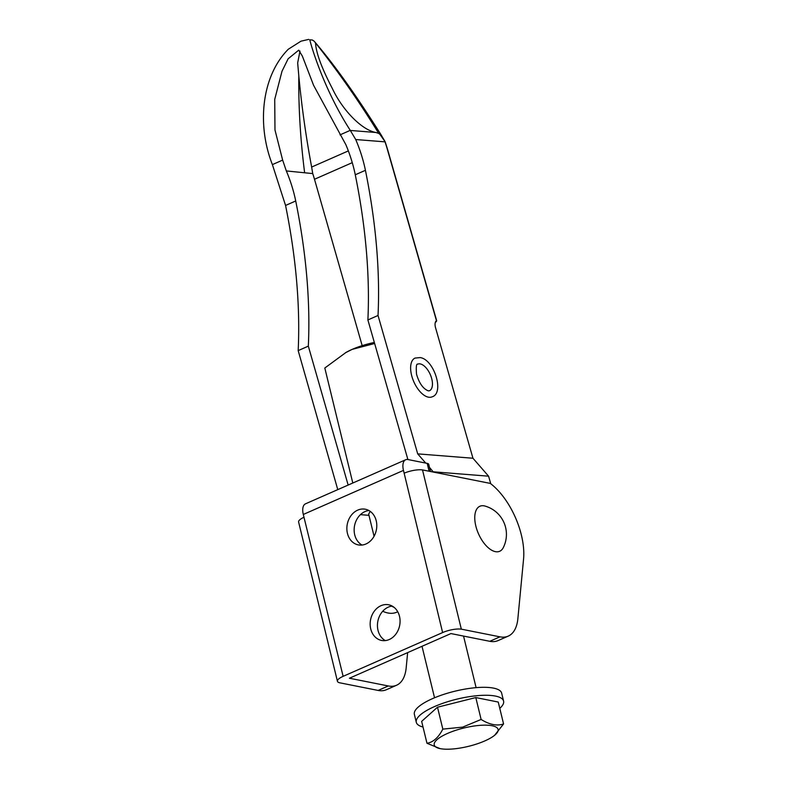 <?xml version="1.0" encoding="UTF-8"?>
<svg xmlns="http://www.w3.org/2000/svg" width="788" height="788" viewBox="0 0 788 788"><rect width="100%" height="100%" fill="white"/><g stroke="black" fill="none" stroke-linecap="round" stroke-linejoin="round"><path stroke-width="1.18" d="M382.712 611.261A50.265 25.285 66.3 0 0 389.981 613.271A50.265 25.285 66.3 0 0 396.728 612.207L397.743 611.754M391.567 606.159A50.265 25.285 66.3 0 0 394.01 607.282M420.26 363.918A14.548 7.319 -113.7 0 1 431.154 376.792A14.548 7.319 -113.7 0 1 429.421 390.769L428.258 390.828C423.097 388.779 419.186 383.244 416.537 374.221C415.956 366.981 416.35 363.623 417.709 364.145A14.548 7.319 -113.7 0 1 420.26 363.918M432.09 396.837A21.177 10.648 -113.7 0 1 428.367 397.162A21.177 10.648 -113.7 0 1 412.518 378.417A21.177 10.648 -113.7 0 1 415.04 358.077L420.162 357.585C434.129 359.377 444.747 393.301 432.09 396.837M348.148 485.063L308.325 346.139A449.14 225.929 66.3 0 0 295.717 200.979A85.547 43.035 66.3 0 0 286.33 170.937L282.646 160.102L274.982 129.971L274.716 99.396L281.996 71.265L288.132 58.795L298.731 50.156L302.336 56.046L313.594 85.331L345.893 144.736A85.547 43.035 -113.7 0 1 355.27 174.778A449.14 225.929 -113.7 0 1 367.888 319.948L378.033 315.476L417.699 453.868L472.958 458.242L488.58 476.188L490.747 483.743M337.766 489.624L298.179 350.611L308.325 346.139M315.535 42.995C316.057 52.845 321.711 68.103 332.477 88.778C342.347 109.818 361.564 129.951 375.866 132.482L378.683 133.389C359.555 102.105 338.751 72.269 316.274 43.852L314.116 41.153C337.106 67.748 360.589 102.332 380.978 134.649L380.978 134.649A12.835 2.344 148.1 0 0 379.924 134.374L385.214 141.889M355.27 174.778L365.425 170.316A85.547 43.035 -113.7 0 0 355.723 139.535L350.266 130.355C326.37 93.348 313.21 53.2 309.753 39.804L312.344 40.011L314.116 41.153M378.683 133.389L379.924 134.374M384.928 141.564L385.007 141.85A77.332 38.898 66.3 0 1 387.213 148.843A12.835 2.896 -16 0 1 387.538 149.277L385.204 141.889M308.689 39.4L300.996 41.173L288.28 49.25C261.892 75.845 256.474 124.149 272.392 164.613L285.561 205.451C296.061 257.41 300.267 305.793 298.179 350.611M433.41 472.091L429.47 467.382M425.727 463.088L417.699 453.868M367.888 319.948L407.898 459.542M286.33 170.937L312.728 173.587A71.866 36.15 -113.7 0 1 314.491 179.27L362.175 345.636M348.345 150.912L311.644 167.056C305.98 136.876 301.706 106.557 298.819 76.081L297.667 62.941L299.972 51.062M387.213 148.843L436.444 320.637A8.56 4.304 66.3 0 0 435.587 327.867L472.958 458.242M435.301 322.45A12.835 2.896 164 0 0 436.641 320.824L435.931 321.14M311.644 167.056L312.728 173.587M360.451 514.653L368.971 515.332M365.425 170.316A449.14 225.929 -113.7 0 1 378.033 315.476M433.331 471.805L488.58 476.188M355.723 139.535L385.007 141.85M309.753 39.804L312.344 40.011M385.322 640.595A18.183 14.824 101.2 0 1 378.023 630.38A18.183 14.824 101.2 0 1 392.197 606.07M399.496 616.285A18.183 14.824 101.2 0 1 381.569 640.437A18.183 14.824 101.2 0 1 370.734 628.932A18.183 14.824 101.2 0 1 388.661 604.78A18.183 14.824 101.2 0 1 399.496 616.285M362.037 545.05A18.183 14.824 101.2 0 1 354.728 534.845A18.183 14.824 101.2 0 1 368.902 510.525M376.211 520.74A18.183 14.824 101.2 0 1 358.274 544.892A18.183 14.824 101.2 0 1 347.439 533.387A18.183 14.824 101.2 0 1 365.376 509.235A18.183 14.824 101.2 0 1 376.211 520.74M484.984 506.054A24.595 12.372 66.3 0 0 475.824 525.98A24.595 12.372 66.3 0 0 489.2 548.527A24.595 12.372 66.3 0 0 503.276 547.65A29.442 29.442 0 0 0 484.984 506.054M429.105 471.234L427.185 463.374L407.987 459.552A13.258 6.668 66.3 0 0 405.662 459.759A13.258 6.668 66.3 0 0 403.466 470.397L404.146 473.184A14.145 4.058 -13.7 0 1 422.506 469.924L490.303 483.408A55.613 27.974 -113.7 0 1 523.567 559.066L517.864 618.698A47.053 23.67 -113.7 0 1 508.23 636.123A47.053 23.67 -113.7 0 1 499.956 636.842L461.325 629.159A14.145 4.058 -13.7 0 0 442.62 632.567L343.135 676.34A14.145 4.058 166.3 0 0 337.431 681.285A14.145 4.058 166.3 0 0 339.5 682.753L378.132 690.436L388.287 685.964A47.053 23.67 66.3 0 0 396.561 685.245A47.053 23.67 66.3 0 0 406.184 667.82L407.642 652.622M508.23 636.123L498.075 640.585A47.053 23.67 -113.7 0 1 489.811 641.304L450.933 633.572L349.409 678.232L388.287 685.964M337.431 681.285L298.613 522.05A14.145 4.058 166.3 0 1 303.981 517.253L303.301 514.465A13.258 6.668 -113.7 0 1 305.488 503.827L405.662 459.759M427.185 463.374A8.56 2.453 -13.7 0 1 428.731 464.329L430.475 471.51M396.561 685.245L386.406 689.717A47.053 23.67 -113.7 0 1 378.132 690.436M461.325 629.159L422.506 469.924M370.212 511.363L368.666 514.091L374.064 536.264M345.696 352.63A36.356 10.461 -13.7 0 1 345.991 352.453L324.814 368.016L352.797 483.014M345.331 352.837L352.128 349.389L374.635 343.499M345.991 352.453A36.356 10.461 -13.7 0 1 352.128 349.389A36.356 10.461 -13.7 0 1 374.339 342.455M416.3 722.33L414.37 714.371A44.916 12.923 -13.7 0 1 443.151 694.573A44.916 12.923 -13.7 0 1 493.544 688.121A44.916 12.923 -13.7 0 1 501.651 693.135L503.591 701.093A44.916 12.923 166.3 0 0 495.475 696.08A44.916 12.923 166.3 0 0 445.092 702.532A44.916 12.923 166.3 0 0 416.3 722.33A44.916 12.923 166.3 0 0 423.018 727.029M499.779 708.353A44.916 12.923 166.3 0 0 503.591 701.093M462.97 728.23A32.86 9.456 166.3 0 0 440.039 748.6A32.86 9.456 166.3 0 0 469.313 746.138A32.86 9.456 166.3 0 0 494.578 735.332A32.86 9.456 166.3 0 0 492.628 725.856A32.86 9.456 166.3 0 0 462.97 728.23M494.578 735.332L503.571 723.945C497.021 726.191 489.535 724.694 481.123 719.454L462.664 727.127L442.826 729.117C438.463 737.558 433.183 742.276 426.978 743.271L440.039 748.6M503.571 723.945L498.243 702.049L475.794 697.557L437.498 707.22L421.649 721.375L426.978 743.271M481.123 719.454L475.794 697.557M442.826 729.117L437.498 707.22M285.561 205.451L295.717 200.979M272.392 164.613L282.646 160.102M340.022 134.866L350.266 130.355M304.631 172.789C300.405 139.584 298.465 107.345 298.819 76.081M314.491 179.27L352.266 162.653M350.335 130.453L375.866 132.482M442.62 632.567L404.146 473.184M403.466 470.397L303.301 514.465M303.981 517.253L343.135 676.34M489.811 641.304L499.956 636.842M380.978 134.649L385.174 141.801M436.641 320.588L387.538 149.277M422.013 646.298L434.543 697.764M463.551 636.083L476.1 687.648"/></g></svg>
